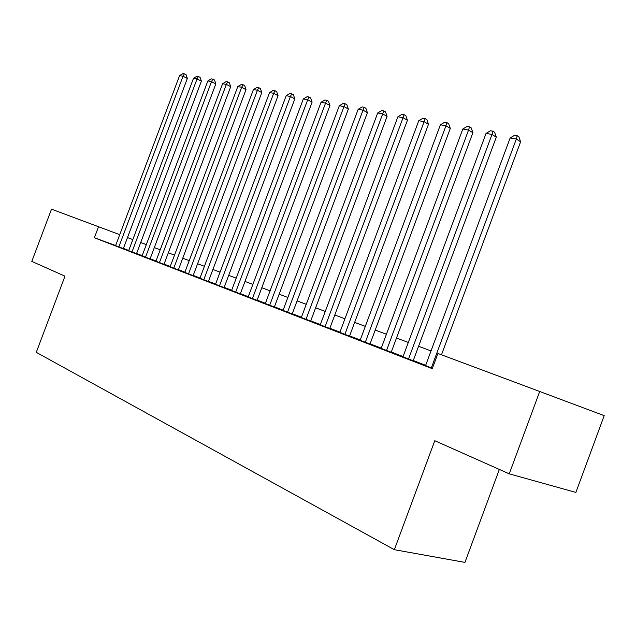 <?xml version="1.0" encoding="UTF-8"?>
<svg xmlns="http://www.w3.org/2000/svg" width="636" height="636" viewBox="0 0 636 636"><rect width="100%" height="100%" fill="white"/><g stroke="black" fill="none" stroke-linecap="round" stroke-linejoin="round"><path stroke-width="0.95" d="M499.347 469.432L464.948 562.399L394.352 549.687L36.276 352.344L64.975 276.167L31.8 261.404L51.508 209.172L98.524 226.734L94.374 237.753L432.265 368.673L437.91 353.473L539.71 391.49L509.253 473.844L434.793 440.708L394.352 549.687M509.253 473.844L575.882 492.415L604.2 415.642L539.71 391.49M425.579 365.565L432.401 368.324M402.962 356.812L413.193 360.755M381.163 348.385L391.204 352.241M360.143 340.252L370.001 344.036M339.855 332.397L349.538 336.118M320.266 324.821L329.774 328.47M301.329 317.499L310.678 321.077M283.028 310.416L292.218 313.93M265.323 303.563L274.362 307.021M248.191 296.933L257.071 300.327M231.591 290.509L240.336 293.856M215.517 284.292L224.118 287.575M199.935 278.258L208.401 281.494M184.822 272.415L193.153 275.595M170.154 266.738L178.366 269.871M155.915 261.229L164.009 264.314M142.09 255.879L150.064 258.916M128.663 250.679L136.517 253.669M425.675 365.31L413.281 360.517M403.057 356.565L391.291 352.01M381.258 348.13L370.08 343.806M360.238 339.998L349.617 335.895M339.95 332.151L329.853 328.248M320.353 324.575L310.758 320.862M301.424 317.253L292.298 313.723M283.123 310.169L274.434 306.814M265.419 303.324L257.151 300.128M248.279 296.694L240.416 293.649M231.687 290.278L224.198 287.377M215.604 284.054L208.473 281.295M200.022 278.027L193.225 275.396M184.909 272.176L178.438 269.68M170.241 266.508L164.08 264.123M156.003 260.999L150.136 258.733M142.178 255.656L136.581 253.486M128.75 250.457L123.416 248.398M115.649 245.52L94.374 237.753M115.609 245.631L123.352 248.573M119.735 234.668L98.524 226.734M431.017 350.921L418.575 346.278M408.304 342.438L396.49 338.026M386.418 334.266L375.2 330.076M365.31 326.379L354.642 322.404M344.935 318.771L334.798 314.987M325.258 311.425L315.623 307.824M306.25 304.326L297.084 300.908M287.87 297.465L279.148 294.206M270.093 290.827L261.793 287.726M252.882 284.395L244.979 281.446M236.218 278.171L228.698 275.364M220.072 272.144L212.909 269.465M204.418 266.301L197.597 263.749M189.242 260.633L182.739 258.2M174.51 255.131L168.325 252.818M160.216 249.789L154.317 247.587M146.328 244.606L140.715 242.507M132.845 239.565L127.494 237.57M123.336 248.62L187.342 78.451L183.033 76.241L118.821 246.927M179.591 75.589L182.985 73.601L184.368 73.856L183.033 76.241L179.591 75.589L115.593 245.671M184.368 73.856L186.086 74.746L187.342 78.451M136.501 253.716L201.381 81.122L197.065 78.888L131.97 252.015M193.519 78.22L196.969 76.201L198.384 76.463L197.065 78.888L193.519 78.22L128.647 250.727M198.384 76.463L200.109 77.361L201.381 81.122M150.048 258.963L215.835 83.865L211.502 81.607L145.493 257.246M207.853 80.923L211.351 78.872L212.814 79.142L211.502 81.607L207.853 80.923L142.074 255.926M212.814 79.142L214.539 80.049L215.835 83.865M163.985 264.361L230.709 86.687L226.36 84.413L159.421 262.636M222.608 83.698L226.154 81.623L227.656 81.901L226.36 84.413L222.608 83.698L155.9 261.277M227.656 81.901L229.389 82.815L230.709 86.687M178.342 269.918L246.021 89.597L241.664 87.291L173.763 268.193M237.792 86.568L241.394 84.453L242.944 84.739L241.664 87.291L237.792 86.568L170.138 266.786M242.944 84.739L244.685 85.669L246.021 89.597M193.137 275.65L261.793 92.594L257.429 90.264L188.534 273.909M253.438 89.517L257.095 87.371L258.693 87.673L257.429 90.264L253.438 89.517L184.798 272.462M258.693 87.673L260.434 88.603L261.793 92.594M208.377 281.549L278.051 95.686L273.679 93.333L203.766 279.808M269.569 92.554L273.281 90.384L274.927 90.686L273.679 93.333L269.569 92.554L199.911 278.314M274.927 90.686L276.668 91.632L278.051 95.686M224.095 287.639L294.81 98.866L290.429 96.489L219.468 285.89M286.192 95.686L289.96 93.484L291.662 93.794L290.429 96.489L286.192 95.686L215.493 284.348M291.662 93.794L293.411 94.756L294.81 98.866M240.313 293.911L312.101 102.15L307.713 99.749L235.67 292.163M303.34 98.922L307.172 96.68L308.921 97.006L307.713 99.749L303.34 98.922L231.576 290.572M308.921 97.006L310.678 97.968L312.101 102.15M257.047 300.399L329.941 105.544L325.553 103.111L252.397 298.634M321.045 102.261L324.932 99.979L326.737 100.321L325.553 103.111L321.045 102.261L248.167 296.996M326.737 100.321L328.494 101.291L329.941 105.544M274.331 307.085L348.369 109.042L343.981 106.586L269.672 305.32M339.322 105.703L343.273 103.39L345.141 103.74L343.981 106.586L339.322 105.703L265.299 303.626M345.141 103.74L346.89 104.725L348.369 109.042M292.186 314.001L367.401 112.659L363.021 110.171L287.52 312.236M358.195 109.265L362.218 106.912L364.15 107.269L363.021 110.171L358.195 109.265L283.004 310.487M364.15 107.269L365.899 108.271L367.401 112.659M310.646 321.148L387.078 116.396L382.697 113.884L305.98 319.375M377.712 112.946L381.807 110.553L383.802 110.918L382.697 113.884L377.712 112.946L301.305 317.571M383.802 110.918L385.551 111.928L387.078 116.396M329.742 328.542L407.43 120.26L403.057 117.724L325.068 326.769M397.898 116.746L402.063 114.313L404.122 114.703L403.057 117.724L397.898 116.746L320.234 324.901M404.122 114.703L405.871 115.72L407.43 120.26M349.506 336.198L428.489 124.259L424.125 121.691L344.831 334.417M418.79 120.689L423.02 118.209L425.158 118.606L424.125 121.691L418.79 120.689L339.823 332.485M425.158 118.606L426.899 119.64L428.489 124.259M369.969 344.124L450.296 128.4L445.939 125.809L365.295 342.343M440.414 124.767L444.723 122.247L446.933 122.653L445.939 125.809L440.414 124.767L360.111 340.332M446.933 122.653L448.674 123.702L450.296 128.4M391.172 352.336L472.89 132.693L468.549 130.07L386.505 350.555M462.825 128.989L467.214 126.421L469.503 126.85L468.549 130.07L462.825 128.989L381.131 348.472M469.503 126.85L471.236 127.908L472.89 132.693M413.154 360.851L496.311 137.138L491.994 134.49L408.503 359.07M486.055 133.369L490.523 130.754L492.9 131.199L491.994 134.49L486.055 133.369L402.93 356.907M492.9 131.199L494.625 132.264L496.311 137.138M441.487 354.809L520.614 141.756L516.321 139.077L431.327 367.902M510.159 137.917L514.707 135.253L517.179 135.714L516.321 139.077L510.159 137.917L425.54 365.668M517.179 135.714L518.889 136.788L520.614 141.756"/></g></svg>
